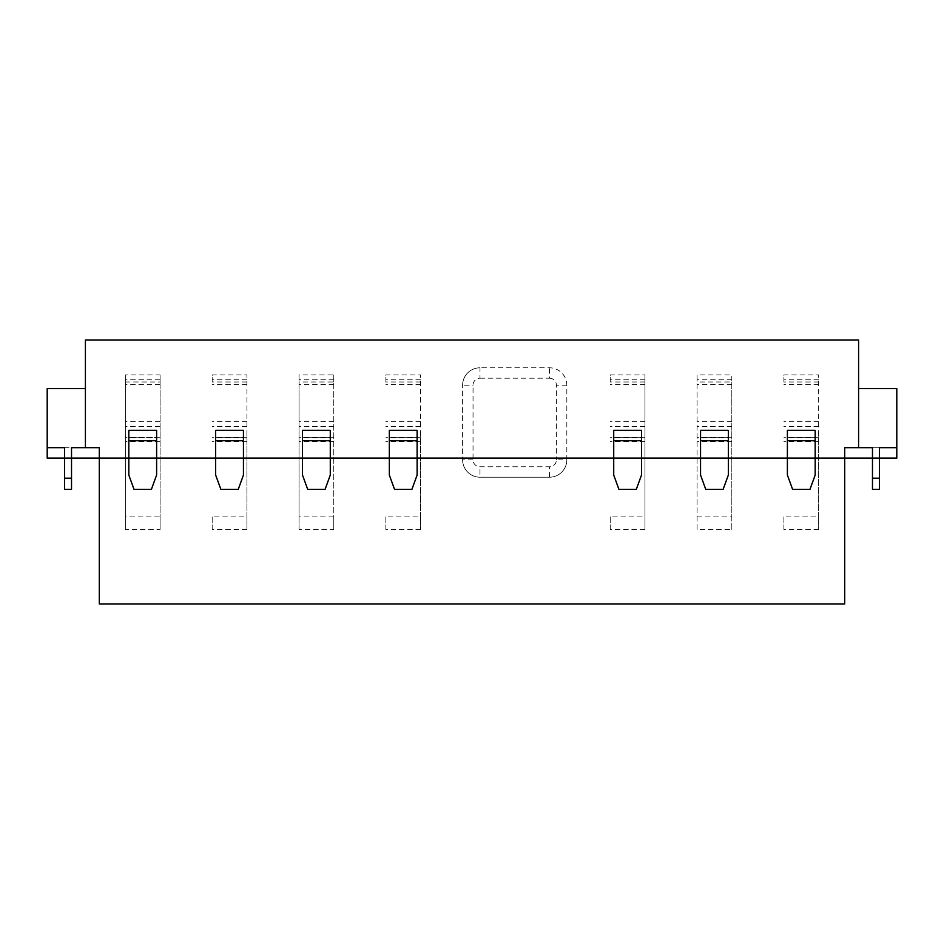<?xml version="1.0" encoding="UTF-8"?>
<svg xmlns="http://www.w3.org/2000/svg" width="944" height="944" viewBox="0 0 944 944"><rect width="100%" height="100%" fill="white"/><g stroke="black" fill="none" stroke-linecap="round" stroke-linejoin="round"><path stroke-width="0.71" stroke-dasharray="4.72 3.54" d="M566.825 459.846A17.37 17.37 0 0 1 549.455 477.216L479.989 477.216A17.37 17.37 0 0 1 462.619 459.846A17.37 17.37 0 0 0 479.989 477.216L549.455 477.216A17.37 17.37 0 0 0 566.825 459.846L566.825 385.164A17.37 17.37 0 0 0 549.455 367.794L479.989 367.794L549.455 367.794A17.37 17.37 0 0 1 566.825 385.164L566.825 459.846L556.405 459.846A6.95 6.95 0 0 1 549.455 466.784L479.989 466.784A6.95 6.95 0 0 1 473.038 459.846L473.038 385.164A6.95 6.95 0 0 1 479.989 378.214L479.989 367.794A17.37 17.37 0 0 0 462.619 385.164L473.038 385.164M64.57 478.195L71.52 478.195L71.52 489.37L64.57 489.37L64.57 447.68L99.297 447.68L99.297 603.995L844.703 603.995L844.703 458.111L99.297 458.111L844.703 458.111L844.703 447.68L879.43 447.68L872.48 447.68L872.48 489.37L879.43 489.37L879.43 447.68M90.612 458.111L47.2 458.111L47.2 388.633L85.408 388.633L85.408 447.68M858.592 447.68L858.592 388.633L896.8 388.633L896.8 458.111L844.703 458.111M64.57 458.111L71.52 458.111M47.2 458.111L99.297 458.111M872.48 458.111L879.43 458.111M858.592 388.633L858.592 340.005L85.408 340.005L85.408 388.633M333.763 529.466L333.763 381.978L299.024 381.978L299.024 516.875L333.763 516.875L333.763 529.466L299.024 529.466L299.024 516.875M473.038 459.846L462.619 459.846L462.619 385.164L462.619 459.846A17.37 17.37 0 0 0 479.989 477.216L479.989 466.784M872.48 478.195L879.43 478.195M71.52 478.195L71.52 447.68L64.57 447.68M479.989 367.794A17.37 17.37 0 0 0 462.619 385.164M644.976 381.978L610.237 381.978L610.237 374.91L644.976 374.91L644.976 529.466L610.237 529.466L610.237 516.875L644.976 516.875M333.763 381.978L333.763 374.91L299.024 374.91L299.024 381.978M125.351 381.978L160.091 381.978L160.091 374.91L125.351 374.91L125.351 516.875L160.091 516.875L160.091 529.466L125.351 529.466L125.351 516.875M246.927 529.466L212.188 529.466L212.188 516.875L246.927 516.875L246.927 529.466L246.927 432.918L246.927 516.875M246.927 381.978L212.188 381.978L212.188 374.91L246.927 374.91L246.927 432.918L246.927 374.91M818.649 529.466L783.909 529.466L783.909 516.875L818.649 516.875L818.649 529.466L818.649 432.918L818.649 516.875M818.649 381.978L783.909 381.978L783.909 374.91L818.649 374.91L818.649 432.918L818.649 374.91M420.587 529.466L385.86 529.466L385.86 516.875L420.587 516.875L420.587 529.466L420.587 432.918L420.587 516.875M420.587 381.978L385.86 381.978L385.86 374.91L420.587 374.91L420.587 432.918L420.587 374.91M697.073 516.875L731.812 516.875L731.812 529.466L697.073 529.466L697.073 374.91L731.812 374.91L731.812 381.978L697.073 381.978L697.073 374.91M815.179 458.111L787.39 458.111L815.179 458.111M728.343 458.111L700.554 458.111L728.343 458.111M641.507 458.111L613.718 458.111L641.507 458.111M417.118 458.111L389.329 458.111L417.118 458.111M330.282 458.111L302.493 458.111L330.282 458.111M243.446 458.111L215.657 458.111L243.446 458.111M156.61 458.111L128.821 458.111L156.61 458.111M610.237 529.466L610.237 516.875M610.237 381.978L610.237 374.91M641.507 440.742L641.507 437.261L613.718 437.261L613.718 430.322L641.507 430.322L641.507 437.261L613.718 437.261L613.718 475.056L618.922 489.37L636.291 489.37L641.507 475.056L641.507 440.742L613.718 440.742M644.976 529.466L644.976 374.91M333.763 374.91L333.763 516.875M783.909 529.466L783.909 516.875M330.282 440.742L330.282 437.261L302.493 437.261L302.493 430.322L330.282 430.322L330.282 437.261L302.493 437.261L302.493 475.056L307.709 489.37L325.078 489.37L330.282 475.056L330.282 440.742L302.493 440.742M299.024 529.466L299.024 374.91M160.091 381.978L160.091 516.875M156.61 440.742L156.61 475.056L151.406 489.37L134.036 489.37L128.821 475.056L128.821 430.322L156.61 430.322L156.61 437.261L128.821 437.261L156.61 437.261L156.61 440.742L128.821 440.742M125.351 529.466L125.351 374.91M160.091 529.466L160.091 374.91M212.188 529.466L212.188 516.875M243.446 440.742L243.446 437.261L215.657 437.261L215.657 430.322L243.446 430.322L243.446 437.261L215.657 437.261L215.657 475.056L220.872 489.37L238.242 489.37L243.446 475.056L243.446 440.742L215.657 440.742M212.188 381.978L212.188 374.91M787.39 437.261L815.179 437.261L815.179 430.322L787.39 430.322L787.39 437.261L815.179 437.261L815.179 440.742L787.39 440.742L787.39 437.261M389.329 437.261L417.118 437.261L417.118 430.322L389.329 430.322L389.329 437.261L417.118 437.261L417.118 440.742L389.329 440.742L389.329 437.261M728.343 430.322L700.554 430.322L700.554 437.261L728.343 437.261L728.343 430.322M815.179 440.742L815.179 475.056L809.964 489.37L792.594 489.37L787.39 475.056L787.39 440.742M783.909 381.978L783.909 374.91M385.86 529.466L385.86 516.875M417.118 440.742L417.118 475.056L411.914 489.37L394.545 489.37L389.329 475.056L389.329 440.742M385.86 381.978L385.86 374.91M731.812 381.978L731.812 516.875M728.343 440.742L728.343 475.056L723.128 489.37L705.758 489.37L700.554 475.056L700.554 437.261L728.343 437.261L728.343 440.742L700.554 440.742M697.073 529.466L697.073 381.978M731.812 529.466L731.812 374.91M896.8 458.111L853.388 458.111M549.455 477.216L549.455 466.784M479.989 378.214L549.455 378.214L549.455 367.794M549.455 378.214A6.95 6.95 0 0 1 556.405 385.164L556.405 459.846M566.825 385.164L556.405 385.164M333.763 384.397L299.024 384.397M644.976 437.721L610.237 437.721M644.976 384.397L610.237 384.397M644.976 441.556L610.237 441.556M644.976 421.343L610.237 421.343M644.976 379.252L610.237 379.252M644.976 426.487L610.237 426.487M333.763 437.721L299.024 437.721M818.649 437.721L783.909 437.721M333.763 426.487L299.024 426.487M333.763 421.343L299.024 421.343M333.763 379.252L299.024 379.252M333.763 441.556L299.024 441.556M160.091 437.721L125.351 437.721M160.091 384.397L125.351 384.397M160.091 426.487L125.351 426.487M160.091 421.343L125.351 421.343M160.091 379.252L125.351 379.252M160.091 441.556L125.351 441.556M246.927 441.556L212.188 441.556M246.927 437.721L212.188 437.721M246.927 421.343L212.188 421.343M246.927 379.252L212.188 379.252M246.927 426.487L212.188 426.487M246.927 384.397L212.188 384.397M818.649 441.556L783.909 441.556M818.649 421.343L783.909 421.343M818.649 379.252L783.909 379.252M818.649 426.487L783.909 426.487M818.649 384.397L783.909 384.397M420.587 441.556L385.86 441.556M420.587 437.721L385.86 437.721M420.587 421.343L385.86 421.343M420.587 379.252L385.86 379.252M420.587 426.487L385.86 426.487M420.587 384.397L385.86 384.397M731.812 437.721L697.073 437.721M731.812 441.556L697.073 441.556M731.812 421.343L697.073 421.343M731.812 379.252L697.073 379.252M731.812 426.487L697.073 426.487M731.812 384.397L697.073 384.397"/><path stroke-width="1.42" d="M71.52 478.195L71.52 489.37L64.57 489.37L64.57 478.195L71.52 478.195L71.52 447.68L85.408 447.68L85.408 340.005L858.592 340.005L858.592 447.68L844.703 447.68L844.703 458.111L896.8 458.111L879.43 458.111L896.8 458.111L879.43 458.111L896.8 458.111L896.8 447.68L879.43 447.68L896.8 447.68L896.8 388.633L858.592 388.633M64.57 447.68L47.2 447.68L64.57 447.68L64.57 478.195M47.2 458.111L88.878 458.111L47.2 458.111L64.57 458.111L47.2 458.111L64.57 458.111L47.2 458.111L47.2 388.633L85.408 388.633M872.48 489.37L879.43 489.37L879.43 478.195L872.48 478.195L872.48 489.37M64.57 458.111L99.297 458.111L99.297 447.68L85.408 447.68M872.48 478.195L872.48 447.68L858.592 447.68M99.297 603.995L99.297 458.111L418.853 458.111C432.246 458.111 432.246 458.111 418.853 458.111L844.703 458.111L844.703 603.995L99.297 603.995M879.43 447.68L879.43 478.195M613.718 440.742L613.718 475.056L618.922 489.37L636.291 489.37L641.507 475.056L641.507 440.742L613.718 440.742L613.718 430.322L641.507 430.322L641.507 440.742M302.493 440.742L302.493 475.056L307.709 489.37L325.078 489.37L330.282 475.056L330.282 440.742L302.493 440.742L302.493 430.322L330.282 430.322L330.282 440.742M156.61 440.742L156.61 430.322L128.821 430.322L128.821 475.056L134.036 489.37L151.406 489.37L156.61 475.056L156.61 440.742L128.821 440.742M215.657 440.742L215.657 475.056L220.872 489.37L238.242 489.37L243.446 475.056L243.446 440.742L215.657 440.742L215.657 430.322L243.446 430.322L243.446 440.742M787.39 440.742L787.39 475.056L792.594 489.37L809.964 489.37L815.179 475.056L815.179 440.742L787.39 440.742L787.39 430.322L815.179 430.322L815.179 440.742M389.329 440.742L389.329 475.056L394.545 489.37L411.914 489.37L417.118 475.056L417.118 440.742L389.329 440.742L389.329 430.322L417.118 430.322L417.118 440.742M728.343 440.742L728.343 430.322L700.554 430.322L700.554 475.056L705.758 489.37L723.128 489.37L728.343 475.056L728.343 440.742L700.554 440.742M862.061 458.111L896.8 458.111M81.939 458.111L71.52 458.111M387.595 458.111C374.213 458.111 374.213 458.111 387.595 458.111C360.82 458.111 360.82 458.111 387.595 458.111L418.853 458.111C445.627 458.111 445.627 458.111 418.853 458.111C445.627 458.111 445.627 458.111 418.853 458.111L387.595 458.111C360.82 458.111 360.82 458.111 387.595 458.111L389.329 458.111L387.595 458.111M300.758 458.111C273.996 458.111 273.996 458.111 300.758 458.111L332.017 458.111C358.791 458.111 358.791 458.111 332.017 458.111C358.791 458.111 358.791 458.111 332.017 458.111L330.282 458.111L332.017 458.111C345.41 458.111 345.41 458.111 332.017 458.111L300.758 458.111C273.996 458.111 273.996 458.111 300.758 458.111C287.377 458.111 287.377 458.111 300.758 458.111L302.493 458.111L300.758 458.111M213.922 458.111C187.16 458.111 187.16 458.111 213.922 458.111L245.18 458.111C271.955 458.111 271.955 458.111 245.18 458.111C271.955 458.111 271.955 458.111 245.18 458.111L243.446 458.111L245.18 458.111C258.573 458.111 258.573 458.111 245.18 458.111L213.922 458.111C187.16 458.111 187.16 458.111 213.922 458.111C200.541 458.111 200.541 458.111 213.922 458.111L215.657 458.111L213.922 458.111M127.086 458.111C100.324 458.111 100.324 458.111 127.086 458.111L158.344 458.111C185.118 458.111 185.118 458.111 158.344 458.111C185.118 458.111 185.118 458.111 158.344 458.111L156.61 458.111L158.344 458.111C171.737 458.111 171.737 458.111 158.344 458.111L127.086 458.111C100.324 458.111 100.324 458.111 127.086 458.111C113.705 458.111 113.705 458.111 127.086 458.111L128.821 458.111L127.086 458.111M611.983 458.111C585.209 458.111 585.209 458.111 611.983 458.111L643.242 458.111C670.004 458.111 670.004 458.111 643.242 458.111C670.004 458.111 670.004 458.111 643.242 458.111L641.507 458.111L643.242 458.111C656.623 458.111 656.623 458.111 643.242 458.111L611.983 458.111C585.209 458.111 585.209 458.111 611.983 458.111C598.59 458.111 598.59 458.111 611.983 458.111L613.718 458.111L611.983 458.111M698.82 458.111C672.045 458.111 672.045 458.111 698.82 458.111L730.078 458.111C756.84 458.111 756.84 458.111 730.078 458.111C756.84 458.111 756.84 458.111 730.078 458.111L728.343 458.111L730.078 458.111C743.459 458.111 743.459 458.111 730.078 458.111L698.82 458.111C672.045 458.111 672.045 458.111 698.82 458.111C685.427 458.111 685.427 458.111 698.82 458.111L700.554 458.111L698.82 458.111M785.656 458.111C758.882 458.111 758.882 458.111 785.656 458.111L816.914 458.111C843.676 458.111 843.676 458.111 816.914 458.111C843.676 458.111 843.676 458.111 816.914 458.111L815.179 458.111L816.914 458.111C830.295 458.111 830.295 458.111 816.914 458.111L785.656 458.111C758.882 458.111 758.882 458.111 785.656 458.111C772.263 458.111 772.263 458.111 785.656 458.111L787.39 458.111L785.656 458.111M872.48 458.111L879.43 458.111"/></g></svg>
